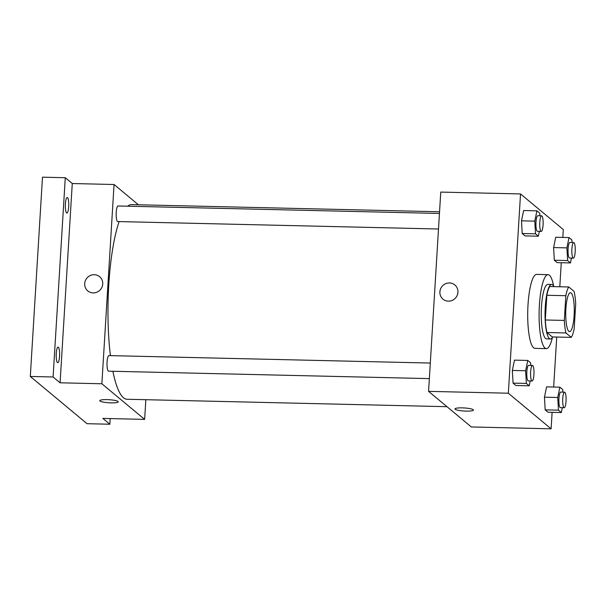 <?xml version="1.0" encoding="UTF-8"?>
<svg xmlns="http://www.w3.org/2000/svg" width="606" height="606" viewBox="0 0 606 606"><rect width="100%" height="100%" fill="white"/><g stroke="black" fill="none" stroke-linecap="round" stroke-linejoin="round"><path stroke-width="0.91" d="M574.124 315.597A19.468 4.25 -88.7 0 1 569.557 331.633A19.468 4.25 -88.7 0 1 565.754 312.075A19.468 4.25 -88.7 0 1 570.458 292.706A19.468 4.25 -88.7 0 1 574.124 315.597M574.071 291.388L568.761 286.971A26.528 5.795 -88.7 0 0 565.83 295.705L564.322 320.422A26.528 5.795 -88.7 0 0 565.951 332.959L571.253 337.375A26.528 5.795 -88.7 0 0 574.185 328.641L575.7 303.924A26.528 5.795 -88.7 0 0 574.071 291.388M565.951 332.959L546.953 332.52L552.263 336.936L571.253 337.375M546.953 332.52A26.528 5.795 -88.7 0 1 545.324 319.983L564.322 320.422M568.761 286.971L549.771 286.532A26.528 5.795 -88.7 0 0 546.839 295.266L545.324 319.983M553.884 286.623A27.255 5.954 91.3 0 0 551.649 284.479A27.255 5.954 91.3 0 0 545.142 309.257A27.255 5.954 91.3 0 0 549.377 338.557A27.255 5.954 91.3 0 0 550.384 338.981A27.255 5.954 91.3 0 0 552.717 336.944M550.384 338.981L546.582 338.89A27.255 5.954 -88.7 0 1 545.574 338.466A27.255 5.954 -88.7 0 1 541.34 309.166A27.255 5.954 -88.7 0 1 547.847 284.396L551.649 284.479M546.839 295.266L565.83 295.705M552.445 337.398A36.989 8.083 -88.7 0 1 546.354 348.624A36.989 8.083 -88.7 0 1 539.135 311.454A36.989 8.083 -88.7 0 1 548.074 274.662A36.989 8.083 -88.7 0 1 553.634 286.161M546.354 348.624L534.962 348.359A36.989 8.083 -88.7 0 1 527.743 311.189A36.989 8.083 -88.7 0 1 536.681 274.397L548.074 274.662M530.758 365.388L530.614 362.812L527.765 360.441L514.471 360.138L512.343 370.448L513.062 383.128L515.911 385.499L529.212 385.81L530.212 380.954M539.908 215.781L539.764 213.206L536.916 210.835L523.622 210.524L521.493 220.834L522.213 233.522L525.061 235.893L538.355 236.204L539.363 231.348M562.815 237.423L563.3 229.545L520.531 193.943L508.343 393.211L551.112 428.821L552.119 412.33M553.664 387.029L556.725 337.034M559.8 286.767L561.27 262.716M562.868 392.12L562.724 389.544L559.876 387.173L546.574 386.863L544.453 397.18L545.173 409.861L548.021 412.231L561.315 412.542L562.315 407.687M572.019 242.514L571.875 239.938L569.026 237.567L555.725 237.257L553.604 247.566L554.323 260.254L557.172 262.625L570.466 262.928L571.466 258.08M520.531 193.943L440.759 192.087L428.571 391.362L471.332 426.965L551.112 428.821M428.571 391.362L508.343 393.211M473.422 410.057A9.249 1.545 3.5 0 1 466.15 411.118A9.249 1.545 3.5 0 1 454.962 408.929A9.249 1.545 3.5 0 1 464.287 407.952A9.249 1.545 3.5 0 1 473.422 410.057A9.249 1.545 3.5 0 1 466.15 411.118A9.249 1.545 3.5 0 1 454.962 408.929M457.931 292.266A9.249 8.893 129.8 0 1 442.986 299.159A9.249 8.893 129.8 0 1 442.069 286.365A9.249 8.893 129.8 0 1 457.931 292.266M442.986 299.159A9.249 8.893 129.8 0 1 442.077 286.365A9.249 8.893 129.8 0 1 454.826 284.949M446.978 406.687L127.086 399.263A97.346 21.263 -88.7 0 1 112.883 371.266M110.421 355.631A97.346 21.263 -88.7 0 1 119.124 221.591M127.639 206.207A97.346 21.263 -88.7 0 1 131.608 204.623L439.555 211.767M429.351 378.614L108.535 371.167A7.787 1.704 -88.7 0 1 107.02 363.342A7.787 1.704 -88.7 0 1 108.898 355.593L430.298 363.055M438.502 229.007L117.685 221.554A7.787 1.704 -88.7 0 1 116.17 213.729A7.787 1.704 -88.7 0 1 118.049 205.987L439.448 213.448M138.41 204.775L114.057 184.504L101.869 383.772L144.637 419.382L145.841 399.695M114.057 184.504L72.273 183.527L65.281 177.709L42.488 177.179L30.3 376.455L53.093 376.985L60.085 382.803L101.869 383.772M30.3 376.455L87.044 423.7L109.837 424.23L110.186 418.579M144.637 419.382L102.846 418.413L109.837 424.23M118.238 401.808A9.249 1.545 3.5 0 1 110.966 402.869A9.249 1.545 3.5 0 1 99.778 400.68A9.249 1.545 3.5 0 1 109.103 399.71A9.249 1.545 3.5 0 1 118.238 401.808A9.249 1.545 3.5 0 1 110.959 402.876A9.249 1.545 3.5 0 1 99.778 400.68M72.273 183.527L60.085 382.803M102.74 284.017A9.249 8.893 129.8 0 1 87.802 290.918A9.249 8.893 129.8 0 1 86.885 278.116A9.249 8.893 129.8 0 1 102.74 284.017M87.802 290.918A9.249 8.893 129.8 0 1 86.885 278.116A9.249 8.893 129.8 0 1 99.642 276.7M58.373 347.223A7.787 1.704 -88.7 0 1 59.577 355.601A7.787 1.704 -88.7 0 1 57.721 362.676A7.787 1.704 -88.7 0 1 56.199 354.851A7.787 1.704 -88.7 0 1 58.085 347.102A7.787 1.704 -88.7 0 1 58.373 347.223M67.524 197.617A7.787 1.704 -88.7 0 1 68.728 205.987A7.787 1.704 -88.7 0 1 66.872 213.07A7.787 1.704 -88.7 0 1 65.35 205.245A7.787 1.704 -88.7 0 1 67.236 197.495A7.787 1.704 -88.7 0 1 67.524 197.617M65.281 177.709L53.093 376.985M569.026 237.567L566.898 247.877L567.617 260.557L570.466 262.928M573.359 258.126L569.564 258.035A7.787 1.704 -88.7 0 1 568.042 250.21A7.787 1.704 -88.7 0 1 569.928 242.461L573.723 242.551A7.787 1.704 -88.7 0 1 575.185 251.71A7.787 1.704 -88.7 0 1 573.359 258.126A7.787 1.704 -88.7 0 1 571.844 250.301A7.787 1.704 -88.7 0 1 573.723 242.551M555.725 237.257L553.604 247.566L566.898 247.877M553.604 247.566L554.323 260.254L567.617 260.557M554.323 260.254L557.172 262.625M536.916 210.835L534.787 221.145L535.507 233.825L538.355 236.204M541.256 231.394L537.454 231.303A7.787 1.704 -88.7 0 1 535.939 223.478A7.787 1.704 -88.7 0 1 537.817 215.728L541.62 215.819A7.787 1.704 -88.7 0 1 543.082 224.977A7.787 1.704 -88.7 0 1 541.256 231.394A7.787 1.704 -88.7 0 1 539.734 223.569A7.787 1.704 -88.7 0 1 541.62 215.819M523.622 210.524L521.493 220.834L534.787 221.145M521.493 220.834L522.213 233.522L535.507 233.825M522.213 233.522L525.061 235.893M559.876 387.173L557.747 397.483L558.467 410.171L561.315 412.542M564.209 407.732L560.414 407.641A7.787 1.704 -88.7 0 1 558.891 399.816A7.787 1.704 -88.7 0 1 560.777 392.074L564.572 392.158A7.787 1.704 -88.7 0 1 566.034 401.316A7.787 1.704 -88.7 0 1 564.209 407.732A7.787 1.704 -88.7 0 1 562.694 399.907A7.787 1.704 -88.7 0 1 564.572 392.158M546.574 386.863L544.453 397.18L557.747 397.483M544.453 397.18L545.173 409.861L558.467 410.171M545.173 409.861L548.021 412.231M527.765 360.441L525.637 370.751L526.356 383.439L529.212 385.81M532.106 381L528.303 380.909A7.787 1.704 -88.7 0 1 526.788 373.084A7.787 1.704 -88.7 0 1 528.667 365.342L532.469 365.426A7.787 1.704 -88.7 0 1 533.931 374.584A7.787 1.704 -88.7 0 1 532.106 381A7.787 1.704 -88.7 0 1 530.583 373.175A7.787 1.704 -88.7 0 1 532.469 365.426M514.471 360.138L512.343 370.448L525.637 370.751M512.343 370.448L513.062 383.128L526.356 383.439M513.062 383.128L515.911 385.499"/></g></svg>
